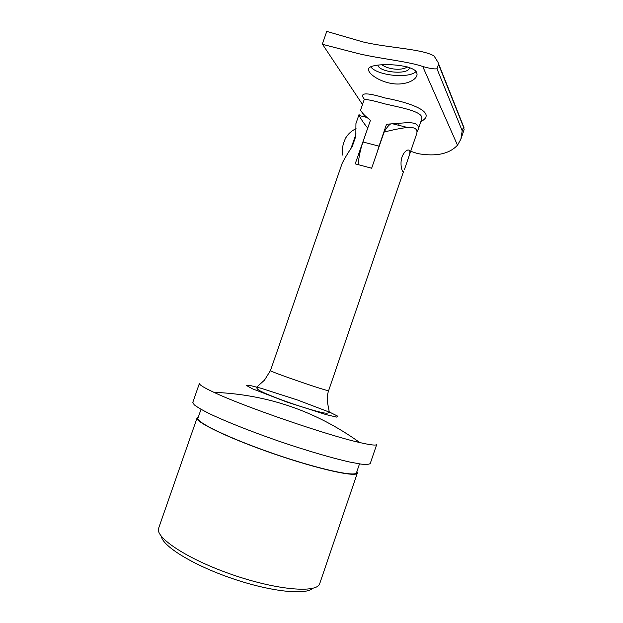 <?xml version="1.0" encoding="UTF-8"?>
<svg xmlns="http://www.w3.org/2000/svg" width="623" height="623" viewBox="0 0 623 623"><rect width="100%" height="100%" fill="white"/><g stroke="black" fill="none" stroke-linecap="round" stroke-linejoin="round"><path stroke-width="0.93" d="M390.465 124.047C388.433 125.496 386.307 128.174 384.095 132.084L371.651 168.226L355.203 163.849L368.084 127.131M396.103 124.662L395.161 123.627M404.475 169.417L408.75 156.941C410.58 151.95 410.222 149.66 407.691 150.057C405.503 150.743 403.603 153.048 401.999 156.965C399.507 164.495 402.403 173.428 403.579 171.364L328.648 390.59C330.073 392.397 268.202 371.098 270.475 370.56L342.105 163.491C344.301 158.99 347.704 153.297 352.307 146.389L355.819 136.242L355.935 123.595L359.05 114.484L359.432 115.605C360.406 118.269 363.131 122.388 367.601 127.949M384.095 132.084C392.918 129.802 400.69 128.26 407.403 127.45C414.832 127.006 417.94 129.093 416.717 133.704L408.75 156.941M356.932 471.463L357.353 473.005L319.755 583.525C317.38 593.392 277.694 590.37 232.628 574.795C187.523 559.322 154.442 537.291 158.686 528.07L197.117 417.831L198.387 416.88M312.606 588.377C305.527 595.378 269.954 591.546 231.491 578.269C192.998 565.061 162.595 546.192 161.334 536.31M357.353 473.005C356.745 477.623 319.046 469.446 274.229 453.988C229.396 438.576 194.703 421.826 197.117 417.831M359.51 463.886L356.512 472.693C355.904 477.265 318.594 469.166 274.268 453.879C229.926 438.639 195.583 422.059 197.966 418.103L201.027 409.327M359.759 442.548C370.638 445.063 376.292 445.686 376.736 444.433L370.264 463.457C369.291 464.431 366.192 464.641 360.974 464.096L350.305 462.157C333.001 458.364 306.423 450.593 278.66 441.1C250.944 431.49 225.23 421.257 209.281 413.602C202.132 410.004 197.102 407.068 194.197 404.779L192.811 402.357L199.43 383.379C198.986 384.632 203.807 387.615 213.907 392.326C243.585 406.484 327.597 435.407 359.759 442.548C316.165 411.219 267.547 394.476 213.907 392.326M249.948 385.442L261.333 388.339L297.568 400.028L330.408 412.519L337.892 416.25L336.591 417.083L326.164 414.638L286.93 402.069L252.37 388.768L246.544 385.528L249.948 385.442M421.569 119.561L421.576 119.53C424.87 111.883 403.213 108.122 384.414 103.784C371.83 100.171 365.047 98.901 364.073 99.976L360.53 110.216L361.589 111.688C362.944 113.892 365.896 116.742 370.451 120.255L362.944 142.005L379.01 146.132L377.032 152.596M421.576 119.523L418.158 129.506C419.334 124.647 415.463 122.381 406.546 122.708L386.548 124.242L379.01 146.132M418.158 129.506L417.075 131.694M361.317 111.322L365.164 117.015M364.564 99.501C358.778 92.609 365.545 92.087 384.882 97.936C413.002 103.2 437.237 112.989 420.852 121.641M416.647 72.424L417.06 74.114C417.254 79.853 405.659 85.499 392.848 83.677C380.116 81.963 368.824 74.285 368.551 69.815C366.013 62.191 412.418 62.962 416.647 72.424M422.721 66.459C407.87 61.389 381.159 58.936 358.887 53.742L322.27 44.264L326.756 31.399L362.983 41.936C389.391 48.119 421.46 48.75 434.013 55.899L437.977 62.222L438.514 64.309L436.98 68.787C434.091 69.2 429.34 68.421 422.721 66.459L457.492 145.198L460.856 139.225L462.211 130.783L436.98 68.787M409.794 150.976L417.597 153.57C435.898 156.825 449.199 154.029 457.492 145.198M381.93 64.792C388.113 69.472 401.882 70.96 407.31 66.895M462.211 130.783L463.496 127.022L464.135 129.607L460.856 139.225M409.303 67.471C409.957 75.196 379.025 72.79 377.881 65.072M416.109 71.52C408.844 78.926 376.923 75.562 370.685 66.77M358.241 164.464C358.755 157.237 360.32 149.754 362.944 142.005M398.549 123.284L399.07 125.394M342.782 155.15C341.606 150.408 342.549 144.715 345.594 138.088L347.377 135.487M350.765 149.037L356.06 133.875M362.493 104.524L322.387 44.101M463.496 127.022L438.514 64.309M328.648 390.59C325.946 397.715 328.438 407.504 328.235 406.118L329.271 412.091C328.71 413.065 327.27 413.384 324.949 413.065C320.666 412.613 305.34 408.197 291.642 403.447C277.928 398.759 263.155 392.817 259.518 390.528C257.501 389.359 256.567 388.222 256.731 387.117L264.479 380.147L270.475 370.56M366.822 117.428L359.432 115.605M407.403 127.45L392.84 123.852M403.579 171.364L402.505 171.076M463.979 127.622L437.969 62.222M368.551 69.815L368.684 68.779M356.06 128.649C351.606 130.76 348.117 133.906 345.586 138.088"/></g></svg>
